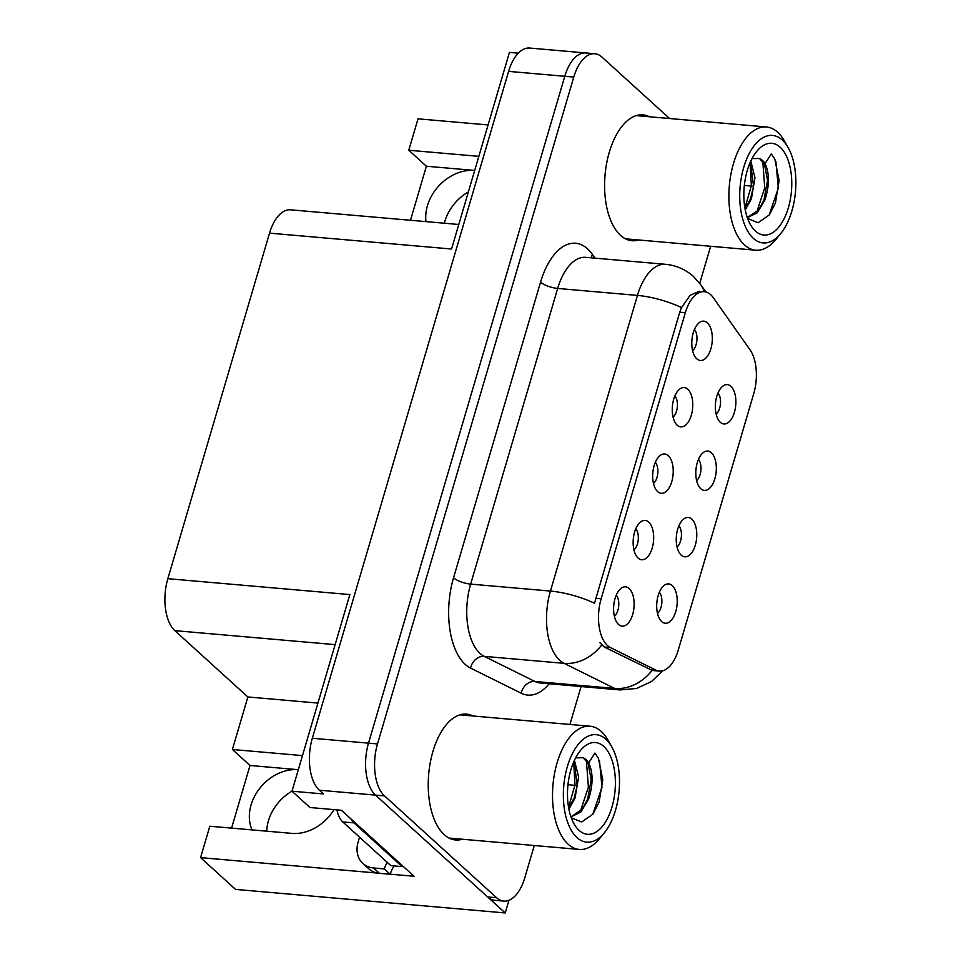 <?xml version="1.0" encoding="UTF-8"?>
<svg xmlns="http://www.w3.org/2000/svg" width="961" height="961" viewBox="0 0 961 961"><rect width="100%" height="100%" fill="white"/><g stroke="black" fill="none" stroke-linecap="round" stroke-linejoin="round"><path stroke-width="1.44" d="M653.492 483.479A11.844 6.102 95 0 0 657.792 473.196A11.844 6.102 95 0 0 655.342 462.337M657.66 491.636A19.737 10.163 95 0 0 657.708 491.672A19.737 10.163 95 0 0 671.775 481.605A19.737 10.163 95 0 0 668.255 455.67A19.737 10.163 95 0 0 660.904 454.997A19.737 10.163 95 0 0 652.831 472.728A19.737 10.163 95 0 0 657.66 491.636M696.605 480.548A11.844 6.102 95 0 0 700.905 470.277A11.844 6.102 95 0 0 698.455 459.406M700.773 488.705A19.737 10.163 95 0 0 700.809 488.753A19.737 10.163 95 0 0 714.876 478.686A19.737 10.163 95 0 0 711.356 452.739A19.737 10.163 95 0 0 704.017 452.066A19.737 10.163 95 0 0 695.944 469.797A19.737 10.163 95 0 0 700.773 488.705M673.048 417.05A11.844 6.102 95 0 0 677.349 406.779A11.844 6.102 95 0 0 674.886 395.908M677.217 425.218A19.737 10.163 95 0 0 677.253 425.255A19.737 10.163 95 0 0 691.319 415.188A19.737 10.163 95 0 0 687.8 389.241A19.737 10.163 95 0 0 680.46 388.568A19.737 10.163 95 0 0 672.388 406.299A19.737 10.163 95 0 0 677.217 425.218M692.593 350.633A11.844 6.102 95 0 0 696.893 340.35A11.844 6.102 95 0 0 694.443 329.491M696.761 358.789A19.737 10.163 95 0 0 696.809 358.825A19.737 10.163 95 0 0 710.876 348.759A19.737 10.163 95 0 0 707.344 322.824A19.737 10.163 95 0 0 700.004 322.151A19.737 10.163 95 0 0 691.932 339.882A19.737 10.163 95 0 0 696.761 358.789M633.948 549.896A11.844 6.102 95 0 0 638.248 539.626A11.844 6.102 95 0 0 635.798 528.754M638.116 558.065A19.737 10.163 95 0 0 638.152 558.101A19.737 10.163 95 0 0 652.219 548.034A19.737 10.163 95 0 0 648.699 522.087A19.737 10.163 95 0 0 641.359 521.415A19.737 10.163 95 0 0 633.287 539.145A19.737 10.163 95 0 0 638.116 558.065M614.391 616.325A11.844 6.102 95 0 0 618.704 606.055A11.844 6.102 95 0 0 616.241 595.183M618.56 624.482A19.737 10.163 95 0 0 618.608 624.518A19.737 10.163 95 0 0 632.674 614.451A19.737 10.163 95 0 0 629.155 588.516A19.737 10.163 95 0 0 621.803 587.844A19.737 10.163 95 0 0 613.731 605.574A19.737 10.163 95 0 0 618.56 624.482M657.504 613.394A11.844 6.102 95 0 0 661.805 603.124A11.844 6.102 95 0 0 659.354 592.252M661.673 621.551A19.737 10.163 95 0 0 661.709 621.599A19.737 10.163 95 0 0 675.775 611.532A19.737 10.163 95 0 0 672.256 585.585A19.737 10.163 95 0 0 664.916 584.913A19.737 10.163 95 0 0 656.843 602.643A19.737 10.163 95 0 0 661.673 621.551M677.049 546.977A11.844 6.102 95 0 0 681.361 536.694A11.844 6.102 95 0 0 678.898 525.835M681.217 555.134A19.737 10.163 95 0 0 681.265 555.17A19.737 10.163 95 0 0 695.332 545.103A19.737 10.163 95 0 0 691.812 519.168A19.737 10.163 95 0 0 684.46 518.484A19.737 10.163 95 0 0 676.388 536.214A19.737 10.163 95 0 0 681.217 555.134M716.149 414.131A11.844 6.102 95 0 0 720.45 403.848A11.844 6.102 95 0 0 717.999 392.989M720.318 422.287A19.737 10.163 95 0 0 720.366 422.323A19.737 10.163 95 0 0 734.432 412.257A19.737 10.163 95 0 0 730.913 386.322A19.737 10.163 95 0 0 723.561 385.637A19.737 10.163 95 0 0 715.489 403.368A19.737 10.163 95 0 0 720.318 422.287M607.46 645.54A35.533 18.295 95 0 0 610.355 647.546L655.786 670.069A35.533 18.295 95 0 0 659.33 671.09A35.533 18.295 95 0 0 678.262 650.092L753.748 393.614A35.533 18.295 95 0 0 750.036 349.84L713.314 297.718A35.533 18.295 95 0 0 704.269 291.7A35.533 18.295 95 0 0 685.337 312.697L601.142 598.775A35.533 18.295 95 0 0 607.46 645.54M266.738 831.193A42.104 33.599 132.3 0 1 292 791.191L349.864 594.571L167.839 578.678L269.536 233.139A39.473 20.337 -85 0 1 290.582 209.81L458.793 224.49M252.046 829.908A42.104 33.599 132.3 0 1 259.386 788.789A42.104 33.599 132.3 0 1 298.318 769.701L250.016 765.485L232.406 749.484L247.866 696.965L174.854 630.644A39.473 20.337 -85 0 1 167.839 578.678M390.214 874.186L414.071 876.264L341.419 810.267L309.947 807.516L292 791.203L323.461 793.942L319.352 790.218A39.473 20.337 95 0 1 312.325 738.252L508.597 71.378A39.473 20.337 95 0 1 529.643 48.05L585.814 52.951A39.473 20.337 95 0 0 564.78 76.279L368.507 743.153A39.473 20.337 95 0 0 375.535 795.119L505.222 912.95L508.946 900.277M269.536 233.139L451.562 249.019L509.438 52.387L518.303 53.167M505.222 912.95L235.553 889.405L200.573 857.632L377.757 873.105M478.842 156.355L408.773 150.24L418.023 118.828L488.092 124.942M444.342 223.228A42.104 33.599 132.3 0 1 468.367 191.948M247.866 696.965L317.923 703.092M200.573 857.632L209.822 826.22L291.844 833.379A42.104 33.599 -47.7 0 0 333.996 809.618M302.475 755.598L232.406 749.484M425.975 221.619A42.104 33.599 -47.7 0 1 474.698 170.445L426.384 166.229L410.479 220.273M426.384 166.229L408.773 150.24M231.577 828.118L250.016 765.485M473.052 716.005A63.162 32.53 95 0 0 466.59 714.119A63.162 32.53 95 0 0 430.276 762.578A63.162 32.53 95 0 0 444.162 834.592A63.162 32.53 95 0 0 455.61 839.962A63.162 32.53 95 0 0 462.301 839.229M451.165 838.965A63.162 32.53 95 0 0 453.316 838.436M649.432 116.761A63.162 32.53 95 0 0 642.957 114.876A63.162 32.53 95 0 0 606.643 163.334A63.162 32.53 95 0 0 620.53 235.349A63.162 32.53 95 0 0 631.978 240.718A63.162 32.53 95 0 0 638.669 239.974M627.533 239.709A63.162 32.53 95 0 0 629.683 239.193M662.778 670.766L651.486 681.553L636.494 688.484L619.953 689.938A52.639 27.112 -85 0 1 614.704 688.436L564.071 663.33A52.639 27.112 -85 0 1 559.782 660.363A52.639 27.112 -85 0 1 550.425 591.075A46.056 14.403 16.4 0 1 594.499 603.256L679.739 312.217L681.529 307.592L690.142 295.267L699.368 291.279M681.529 307.592A46.056 14.403 -163.6 0 0 637.443 295.411L550.425 591.075L470.65 584.108A52.639 27.112 95 0 0 480.007 653.396A52.639 27.112 95 0 0 484.296 656.375L534.929 681.469L614.704 688.436A46.056 38.692 -63.6 0 0 652.111 670.37L604.229 647.017L599.82 642.585M669.565 118.515L601.958 57.095A39.473 20.337 95 0 0 594.811 53.744L585.814 52.951A39.473 20.337 95 0 0 564.78 76.279L368.507 743.153A39.473 20.337 95 0 0 375.535 795.119L487.611 896.949A39.473 20.337 95 0 0 494.771 900.313L503.756 901.094A39.473 20.337 95 0 0 524.802 877.765L534.292 845.512M594.811 53.744A39.473 20.337 95 0 0 573.765 77.072L377.505 743.934A39.473 20.337 95 0 0 384.52 795.9L496.609 897.742A39.473 20.337 95 0 0 503.756 901.094M569.921 724.462L581.081 686.538M699.752 283.315L710.659 246.256M640.434 115.969A63.162 32.53 95 0 0 638.416 115.092M464.067 715.224A63.162 32.53 95 0 0 462.049 714.335M394.13 865.921A26.319 20.998 -47.7 0 0 390.19 874.258L384.328 868.924L373.541 867.975A26.319 20.998 132.3 0 1 362.898 863.483A26.319 20.998 132.3 0 1 358.129 842.04L359.546 837.187M384.328 868.924A26.319 20.998 132.3 0 1 387.187 862.293M390.19 874.258L379.403 873.309A26.319 20.998 132.3 0 1 368.772 868.816L362.898 863.483M350.981 818.952A26.319 13.55 95 0 0 353.984 822.892L402.106 866.618A26.319 13.55 -85 0 1 402.359 865.633M336.939 809.871A26.319 13.55 95 0 0 342.741 821.919L390.863 865.633L402.106 866.618M568.888 809.162L575.05 798.074L578.594 776.956L574.426 760.307M568.708 808.177L574.149 797.99L577.201 785.593L574.065 761.112M570.978 816.946L580.852 812.021L588.54 799.252C593.189 784.789 593.237 772.656 588.709 762.83L594.931 753.076L598.451 758.337L602.751 779.755L599.063 802.315L592.901 814.171L581.705 821.991L571.266 817.763M575.639 757.869L583.087 757.724L588.06 763.238L591.195 779.611L587.627 799.168L582.294 809.222L570.93 816.814M583.087 757.712A30.259 15.592 -85 0 1 588.697 762.818M605.91 739.261A53.948 27.785 -85 0 1 611.821 746.913A53.948 27.785 -85 0 1 604.325 832.827A53.948 27.785 -85 0 1 576.972 837.572A53.948 27.785 -85 0 1 567.374 766.554A53.948 27.785 -85 0 1 605.91 739.261M604.325 832.827L599.46 838.749A61.84 31.857 -85 0 1 579.315 849.44A61.84 31.857 -85 0 1 568.107 844.178A61.84 31.857 -85 0 1 557.116 762.77A61.84 31.857 -85 0 1 590.078 726.216A61.84 31.857 -85 0 1 601.286 731.477A61.84 31.857 -85 0 1 608.061 740.246L611.821 746.913M611.977 807.084A46.056 23.725 -85 0 1 574.041 823.853A46.056 23.725 -85 0 1 570.906 769.761A46.056 23.725 -85 0 1 580.444 750.505A46.056 23.725 -85 0 1 608.926 753.136A46.056 23.725 -85 0 1 611.977 807.084M568.54 807.276L574.99 784.981L573.705 761.929M580.264 811.625L588.384 787.083L586.402 760.547M592.745 814.387L601.982 787.311L599.472 760.595M745.255 209.906L751.418 198.819L754.962 177.701L750.793 161.064M745.075 208.933L750.517 198.747L753.568 186.338L750.433 161.868M747.346 217.703L757.22 212.777L764.908 200.008C769.557 185.545 769.605 173.4 765.076 163.586L771.299 153.832L774.818 159.082L779.119 180.5L775.431 203.059L769.28 214.928L758.073 222.736L747.634 218.507M765.076 163.574A30.259 15.592 -85 0 0 759.454 158.469L764.427 163.995L767.563 180.368L763.995 199.924L758.661 209.966L747.298 217.57M782.278 140.018A53.948 27.785 -85 0 1 788.188 147.658A53.948 27.785 -85 0 1 780.692 233.583A53.948 27.785 -85 0 1 753.34 238.328A53.948 27.785 -85 0 1 743.742 167.31A53.948 27.785 -85 0 1 782.278 140.018M780.692 233.583L775.839 239.493A61.84 31.857 -85 0 1 755.694 250.196A61.84 31.857 -85 0 1 744.487 244.935A61.84 31.857 -85 0 1 733.483 163.526A61.84 31.857 -85 0 1 766.446 126.972A61.84 31.857 -85 0 1 777.653 132.234A61.84 31.857 -85 0 1 784.428 141.003L788.188 147.658M788.344 207.828A46.056 23.725 -85 0 1 750.409 224.61A46.056 23.725 -85 0 1 747.274 170.505A46.056 23.725 -85 0 1 756.812 151.261A46.056 23.725 -85 0 1 785.293 153.892A46.056 23.725 -85 0 1 788.344 207.828M759.454 158.469L752.007 158.613M744.907 208.02L751.358 185.737L750.073 162.673M756.631 212.381L764.752 187.839L762.77 161.304M769.112 215.144L778.35 188.056L775.839 161.34M610.355 647.546L604.229 647.017M319.352 790.218L384.52 795.9M312.325 738.252L377.505 743.934M508.597 71.378L573.765 77.072M174.854 630.644L335.137 644.639M685.337 312.697L679.739 312.217M601.142 598.775L595.544 598.283M655.786 670.069L649.672 669.541M540.562 282.126A13.154 4.12 -163.6 0 0 557.668 288.444L470.65 584.108A13.154 4.12 -163.6 0 1 453.544 577.801L540.562 282.126A65.792 33.887 -85 0 1 587.555 248.839A65.792 33.887 -85 0 1 592.372 254.377L595.027 258.149M585.717 257.332A52.639 27.112 95 0 0 557.668 288.444L637.443 295.411A52.639 27.112 -85 0 1 665.492 264.299L585.717 257.332M601.646 645.059A46.056 38.692 -63.6 0 1 564.071 663.33L484.296 656.375A13.154 11.051 116.4 0 0 470.602 668.123A65.792 33.887 -85 0 1 453.544 577.801M704.233 291.7A46.056 33.695 -35.2 0 0 700.809 284.768L705.903 291.988M549.187 683.751A65.792 33.887 -85 0 1 521.234 693.217L470.602 668.123M496.609 897.742L487.611 896.949M521.234 693.217A13.154 11.051 116.4 0 1 534.929 681.469A52.639 27.112 95 0 0 540.178 682.971L619.953 689.938M591.532 257.848A13.154 9.622 144.8 0 1 592.372 254.377M342.741 821.919L353.984 822.892M379.403 873.309L373.541 867.975M567.975 784.657L577.201 785.593M744.343 185.401L753.568 186.338M659.33 671.09L652.051 670.454M700.809 284.768L693.65 276.648C685.661 269.476 676.28 265.356 665.492 264.299M459.899 714.852L590.078 726.216M588.024 763.25L587.471 762.145M582.258 809.198L581.417 810.315M574.558 762.109L574.089 761.16M449.135 838.076L579.315 849.44M636.266 115.608L766.446 126.972M764.391 164.007L763.839 162.889M758.625 209.942L757.797 211.072M750.937 162.865L750.457 161.916M625.515 238.833L755.694 250.196"/></g></svg>
